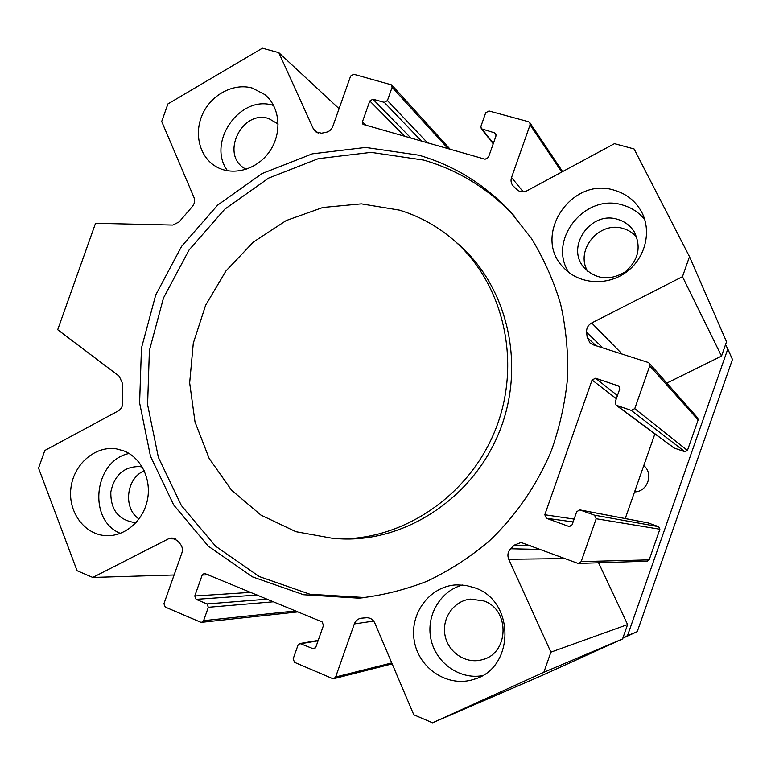 <?xml version="1.0" encoding="UTF-8"?>
<svg xmlns="http://www.w3.org/2000/svg" width="771" height="771" viewBox="0 0 771 771"><rect width="100%" height="100%" fill="white"/><g stroke="black" fill="none" stroke-linecap="round" stroke-linejoin="round"><path stroke-width="1.16" d="M340.445 538.852C406.153 542.254 473.953 497.324 499.993 430.218C526.265 363.199 506.798 284.239 456.133 242.267M399.445 210.136L361.358 203.862L322.876 207.486L286.186 220.554L253.312 242.133L225.99 270.91L205.626 305.239L193.29 343.24L189.666 382.888L195.024 422.016L209.182 458.485L231.531 490.163L260.955 515.115L295.91 531.691L334.421 538.65C400.862 542.09 469.481 496.572 495.869 428.599C522.478 360.703 502.788 280.76 451.555 238.326C435.904 225.334 418.528 215.938 399.445 210.136M365.319 597.554L309.981 594.248L259.287 576.554L215.61 546.215L181.397 505.554L158.383 457.367L147.598 404.659L149.391 350.516L163.491 297.982L189.068 249.987L224.737 209.22L268.626 178.101L318.346 158.653L371.111 152.369L423.742 160.098C458.138 170.102 488.11 188.51 513.669 215.34L514.556 216.294M418.836 155.193C453.608 165.273 483.918 183.874 509.776 211.013L531.431 238.432C543.786 258.651 553.491 280.403 560.527 303.687C565.914 327.588 568.285 352.039 567.658 377.019C565.268 402.009 559.891 426.43 551.516 450.293C536.963 485.296 515.269 516.637 488.11 542.061C469.125 557.857 448.741 570.925 426.961 581.276C404.659 589.931 381.924 595.559 358.775 598.151L303.581 594.73L252.339 576.814L208.218 546.099L173.677 504.947L150.461 456.191L139.609 402.857L141.459 348.087L155.732 294.936L181.599 246.363L217.663 205.096L262.015 173.581L312.284 153.843L365.618 147.434L418.836 155.193M57.7 329.718L95.537 223.282L172.829 225.055L179.151 221.903L192.143 206.782C194.571 203.891 195.179 200.788 193.974 197.443L161.698 121.471L167.924 103.931L262.362 48.188L278.803 52.64L313.566 129.239L315.503 131.774L321.507 133.2L325.998 132.333C329.256 131.6 331.53 129.605 332.821 126.357L350.632 76.03L353.716 74.257L391.658 84.887L392.102 87.316L387.418 100.577L384.286 102.35L372.913 99.208L369.801 100.982L362.437 121.799L362.996 124.362L485.132 159.231L488.409 157.438L495.984 135.956L495.628 133.576L494.442 132.805L481.287 128.747L480.911 126.357L485.691 112.788L488.959 110.966L528.511 121.702L529.812 122.608L530.082 124.863L511.539 177.513C510.556 180.616 511.038 183.373 512.966 185.782L517.033 189.666C519.953 192.162 523.268 192.538 526.978 190.784L614.487 143.647L634.09 148.967L689.496 256.666L682.48 276.673L591.704 322.972C588.051 325.083 586.355 328.205 586.615 332.32L587.174 337.39L590.066 343.066L593.169 344.82L648.035 362.418L649.172 363.131L649.751 365.878L634.764 408.64L631.218 410.384L616.125 405.228L615.142 402.115L619.711 389.085L618.862 386.078L595.569 378.243L592.08 379.987L544.798 514.749L546.437 518.276L569.22 526.554L572.14 524.743L576.718 511.684L579.831 509.901L594.499 515.173L596.185 518.738L581.161 561.606L578.616 563.437L577.643 563.264L521.071 542.476L514.247 545.136L510.624 548.769C507.838 551.843 507.212 555.342 508.744 559.274L550.899 652.15L543.844 672.293L432.541 722.812L413.796 714.794L374.822 623.064C373.019 619.373 370.176 617.61 366.312 617.764L361.233 618.207C357.927 618.737 355.633 620.636 354.342 623.922L335.645 677.005L333.862 678.663L332.417 678.528L294.58 662.347L293.163 658.877L297.991 645.192L299.938 643.515L312.689 648.527L313.961 648.681L315.879 647.004L323.512 625.348L322.076 621.889L204.382 573.345L202.195 575.021L194.784 595.993L196.104 599.337L207.004 603.934L208.334 607.288L203.611 620.665L201.607 622.322L200.566 622.158L165.225 607.047L163.934 603.732L181.879 553C182.92 549.636 182.399 546.658 180.318 544.056L177.349 540.587L172.126 537.965L168.618 538.756L92.78 577.44L77.071 570.713L38.55 468.122L44.814 450.486L118.242 410.933C121.298 409.064 122.791 406.25 122.714 402.481L122.136 382.589L119.197 376.2L57.7 329.718M474.994 587.878C515.356 601.158 514.864 668.476 473.837 679.357C448.153 687.838 418.99 668.765 414.345 641.26C409.16 613.851 429.563 586.22 456.191 584.881L465.713 585.353L474.994 587.878M252.329 88.077L264.675 94.486C280.181 106.899 282.465 133.248 269.426 151.694C256.579 170.285 231.541 176.675 214.993 165.958C198.985 155.877 193.714 132.4 202.937 113.327C211.996 94.187 233.97 82.815 252.329 88.077M123.697 450.842C141.045 457.482 151.685 479.167 147.434 499.887C143.348 520.637 125.124 536.462 106.514 535.672C84.752 535.055 67.858 512.195 70.893 488.245C73.544 464.267 95.257 445.387 116.527 448.905L123.697 450.842M614.632 190.331C626.206 193.772 635.015 200.643 641.048 210.955C652.276 230.606 645.587 258.246 626.148 272.24C606.844 286.417 578.905 284.229 563.794 267.826C531.508 236.524 571.022 175.875 614.632 190.331M587.647 271.219C574.752 250.055 599.433 220.477 623.411 228.611C628.731 230.201 633.193 233.054 636.779 237.189M139.031 518.989C122.82 508.378 126.136 478.222 144.235 470.773M568.834 272.442C547.246 240.128 585.15 192.557 622.929 205.134C631.796 207.727 639.082 212.584 644.778 219.706M617.908 219.446C590.538 210.136 564.96 247.616 584.524 268.135C596.561 279.642 610.14 280.885 625.271 271.835C638.571 260.184 641.539 246.807 634.167 231.705C630.312 225.633 624.886 221.547 617.908 219.446M120.382 533.378C87.239 520.107 93.966 460.403 129.094 453.502M142.307 467.072L139.811 466.58C124.17 466.416 114.503 474.859 110.822 491.917C110.523 509.332 118.069 519.461 133.46 522.324L136.342 522.304M227.561 170.805C206.291 142.654 240.08 94.149 273.397 105.444L273.638 105.511M278.167 124.035L268.751 118.551C242.161 109.434 220.304 154.027 244.33 168.271L246.132 169.35M482.145 675.714C459.188 679.723 435.644 662.559 430.912 638.995C425.891 615.48 440.472 590.663 462.745 584.987M483.937 600.956L470.609 599.106C454.023 600.638 441.687 618.043 444.983 635.14C447.97 652.295 465.857 664.332 482.029 659.745C509.082 653.789 510.373 609.765 483.937 600.956M92.78 577.44L174.101 574.983M432.541 722.812L541.521 675.704L622.563 638.947L627.594 624.558L598.575 562.782M543.844 672.293L622.563 638.947M550.899 652.15L627.594 624.558M578.77 563.428L647.322 561.172L649.163 559.871L659.88 529.224L658.646 526.67L647.997 522.873L579.831 509.901M625.242 518.546L654.887 433.871M616.125 405.228L673.921 447.941L684.87 451.729L687.424 450.505L698.131 419.916L697.697 417.94L649.298 363.276M666.838 383.081L721.521 356.106L726.533 341.784L689.496 256.666M682.48 276.673L721.521 356.106M278.803 52.64L339.076 108.692M644.816 466.571L643.477 466.474M643.785 465.578C653.885 473.712 647.544 491.821 634.572 491.908M622.968 637.771L627.498 635.709L727.805 349.003L725.55 344.598M627.498 635.709L637.251 631.642L622.823 638.186M727.805 349.003L732.45 359.459L637.251 631.642M168.618 538.756L175.403 538.929M203.611 620.665L295.611 610.931M208.334 607.288L273.493 601.775M207.004 603.934L267.229 599.173M196.104 599.337L257.235 595.039M194.784 595.993L250.787 592.369M202.195 575.021L208.421 574.819M312.689 648.527L315.194 648.074M301.162 643.669L318.076 640.797M335.645 677.005L391.755 662.925M354.342 623.922L373.665 621.079M508.744 559.274L565.172 558.59M510.624 548.769L540.722 549.434M514.247 545.136L530.737 545.695M581.161 561.606L649.163 559.871M596.185 518.738L659.88 529.224M594.499 515.173L658.646 526.67M580.216 510.007L648.276 522.95M568.651 526.41L569.904 526.554M546.437 518.276L573.132 521.919M544.798 514.749L574.125 519.095M592.08 379.987L616.337 398.703M595.569 378.243L617.436 395.552M618.014 385.616L619.556 386.917M616.829 405.585L674.442 448.202M631.218 410.384L684.87 451.729M634.764 408.64L687.424 450.505M649.751 365.878L698.131 419.916M587.174 337.39L596.079 345.755M586.615 332.32L602.932 347.952M591.704 322.972L622.236 354.149M511.539 177.513L523.239 191.873M530.082 124.863L561.789 172.039M482.434 129.489L493.382 143.329M494.442 132.805L496.129 135.002M362.437 121.799L366.408 125.567M369.801 100.982L404.929 136.486M372.913 99.208L411.116 138.24M384.286 102.35L421.612 141.218M387.418 100.577L427.645 142.934M392.102 87.316L448.192 148.755M313.566 129.239L318.182 133.132M358.775 598.151L364.558 597.612M509.776 211.013L513.669 215.34M641.048 210.955L642.436 213.634M106.514 535.672L107.102 535.691M264.675 94.486L265.176 94.9M473.837 679.357L476.623 678.364M482.029 659.745L483.725 659.224M634.167 231.705L635.082 233.305M201.607 622.322L297.963 611.904M299.938 643.515L318.201 640.422M333.862 678.663L392.16 663.879M529.812 122.608L562.599 171.596M481.287 128.747L493.218 143.801M391.658 84.887L450.264 149.343"/></g></svg>
